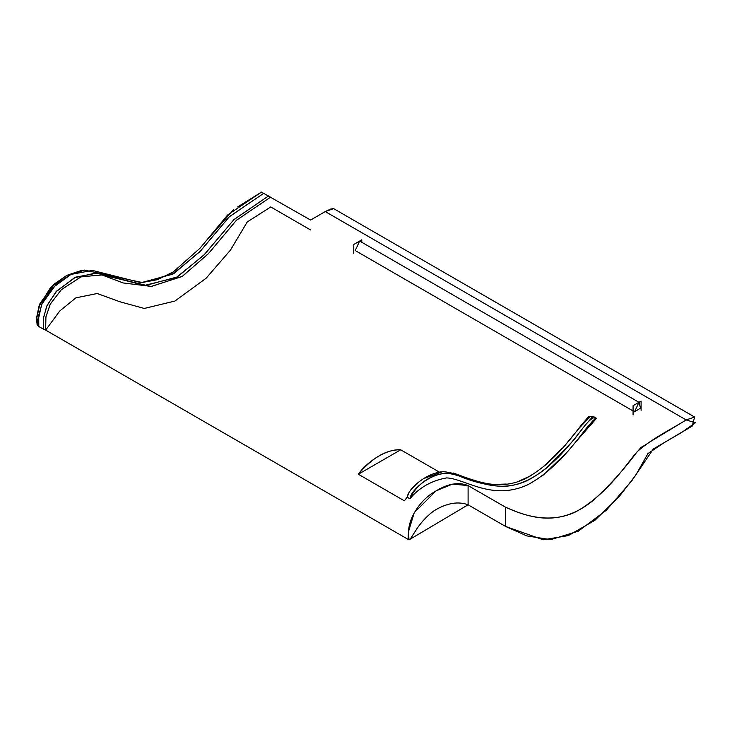 <?xml version="1.0" encoding="UTF-8"?>
<svg xmlns="http://www.w3.org/2000/svg" width="732" height="732" viewBox="0 0 732 732"><rect width="100%" height="100%" fill="white"/><g stroke="black" fill="none" stroke-linecap="round" stroke-linejoin="round"><path stroke-width="1.1" d="M571.134 447.215L596.489 418.311L593.14 417.88L596.489 418.311L593.808 416.764L590.459 416.325L593.14 417.88C585.097 422.657 578.307 435.76 570.503 443.436L546.612 467.949C529.154 481.812 512.702 487.841 497.266 486.021C482.562 484.337 468.828 480.521 456.045 474.583C443.903 470.392 420.598 476.193 409.902 498.757C410.716 490.422 429.336 474.043 445.852 473.265C465.735 474.043 493.203 496.305 527.022 480.686C558.498 464.738 580.083 430.288 586.918 423.288C593.927 415.126 590.514 418.914 593.14 417.88L590.459 416.325C587.833 417.368 591.246 413.571 584.228 421.742C577.402 428.742 555.817 463.182 524.341 479.14C490.513 494.759 463.054 472.497 443.162 471.719C426.655 472.497 408.026 488.875 407.221 497.211L409.902 498.757L407.221 497.211L408.74 493.112M411.238 489.351L417.213 483.266M423.572 478.637L442.366 471.774M453.364 473.028L463.338 476.623M473.211 480.421L483.568 483.193M494.576 484.465L506.205 484.035M518.457 481.382L531.203 475.571M544.507 465.909L562.048 448.46M567.822 441.89L579.085 428.247L590.459 416.325L593.808 416.764L596.489 418.311C591.52 421.815 595.729 417.533 589.214 425.027C582.91 431.084 560.968 466.934 527.827 484.721C492.105 501.283 465.149 478.646 446.621 477.895C431.505 480.604 419.262 487.558 409.902 498.757M543.29 475.059L564.656 454.59M359.659 241.048L638.963 402.298L640.546 408.154L634.534 411.814L638.963 402.298L359.659 241.048L355.23 250.554L633.07 410.963L355.23 250.554M353.766 253.711L353.766 244.451L361.782 239.822L361.782 242.274M641.095 410.332L641.095 401.072L633.07 405.702L633.07 414.971M358.341 474.244L404.357 500.816L358.341 474.244L400.697 449.796L358.341 474.244C365.204 463.813 385.032 448.679 400.697 449.796C386.45 449.475 372.332 457.628 358.341 474.244M439.429 472.149L400.697 449.796L439.429 472.149M468.096 504.806L468.096 485.581C458.296 481.629 446.978 483.797 434.158 492.087C421.833 499.023 409.215 515.923 408.511 531.459C408.483 534.012 407.093 541.497 410.35 538.962L417.332 528.065C422.391 520.873 428.019 515.063 434.232 510.634C446.904 503.03 458.195 501.091 468.096 504.806L505.565 526.436L505.565 507.212L468.096 485.581L468.096 504.806L408.996 539.877L408.483 531.661L414.23 512.72L436.071 490.879L452.559 484.108L468.096 485.581L505.565 507.212C520.516 513.983 547.563 524.908 575.242 512.098C608.393 494.31 630.325 458.461 636.639 452.403C645.56 442.979 634.47 452.248 650.547 441.515L686.186 419.948L694.613 417.048L692.262 426.042L663.686 442.933L647.902 453.63L635.888 475.004L618.915 496.909L594.906 520.315L568.297 535.604L543.19 539.786L505.565 526.436L468.096 504.806M694.613 417.048L333.673 208.657L325.237 211.557L310.615 220.058L261.461 192.123L310.615 220.058L325.237 211.557L331.23 208.821M332.392 208.538L333.463 208.565M310.615 229.976L270.748 206.955L247.251 221.952L230.516 250.033L206.085 278.27L174.911 301.062L144.296 308.447L119.92 301.776L97.228 293.505L75.908 297.842L59.704 311.036L45.686 330.114L45.869 317.121L50.215 304.21L61.186 289.826L80.758 276.952L101.702 274.875L151.039 286.468L182.039 276.55L208.327 253.757L236.381 220.305L270.748 197.045L236.427 220.259L208.565 253.51L182.396 276.321L151.469 286.441L123.132 282.945L102.041 274.967L81.17 276.778L61.515 289.524L50.371 303.899L45.924 316.846L45.649 330.095L408.996 539.877M325.237 211.557L686.186 419.948L325.237 211.557M407.239 497.074L404.357 500.816M84.546 270.108L81.353 270.474L66.832 275.369L53.793 284.364L39.986 303.496L36.6 318.841L37.094 324.77L38.668 326.399L38.165 320.241L41.669 304.338L55.98 284.51L69.494 275.177L84.546 270.108L142.758 282.644L174.015 273.411L200.733 250.747L229.464 216.59L263.987 193.138L229.29 216.809L199.79 251.735L172.615 274.226L141.084 282.698L92.397 270.401L70.931 274.445L52.128 288.179L42.383 302.6L38.732 315.254L38.787 326.49L43.499 329.208L43.435 317.972L47.086 305.317L56.831 290.897L75.643 277.163L97.1 273.118L145.796 285.416L177.327 276.943L204.502 254.452L233.993 219.527L268.69 195.856L233.856 219.701L203.734 255.258L176.183 277.584L144.451 285.434L96.02 272.945L74.362 277.821L55.934 291.858L46.683 306.278L43.307 318.795L43.581 329.244L45.686 330.114M237.69 206.927L261.461 192.123L227.734 214.879L200.019 248.194L173.026 272.185L157.298 279.688L141.075 282.698L157.06 279.761L173.841 271.654M505.565 507.212L505.565 526.436L526.848 535.906L550.748 539.649L578.289 531.194L606.252 510.305L631.615 481.043L653.347 448.954L681.785 432.392L695.4 422.748L686.186 419.948C669.981 429.986 652.834 437.974 637.279 451.607C623.426 470.219 608.539 486.652 592.618 500.908C558.791 527.964 529.318 517.597 505.565 507.212M38.165 324.642L36.756 316.965L38.906 306.571L50.7 287.264L66.923 275.305L82.89 270.346M209.078 237.845L233.654 209.471"/></g></svg>
